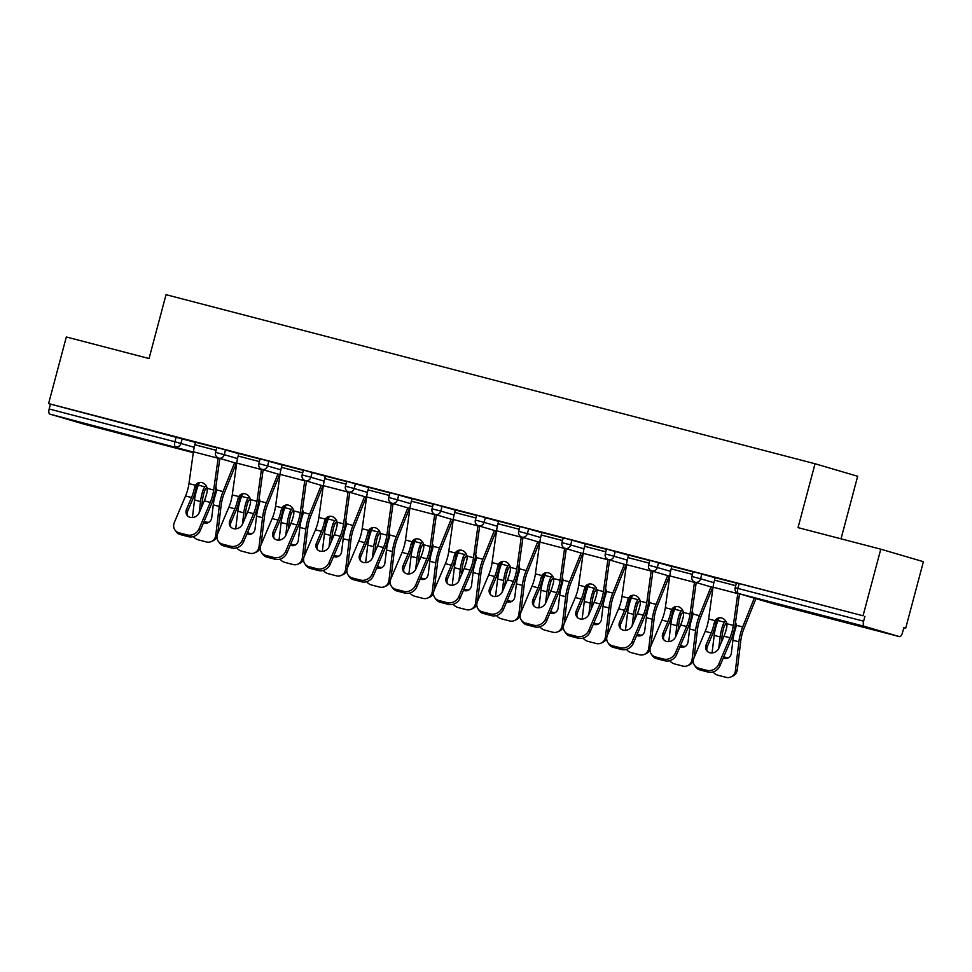 <?xml version="1.0" encoding="UTF-8"?>
<svg xmlns="http://www.w3.org/2000/svg" width="972" height="972" viewBox="0 0 972 972"><rect width="100%" height="100%" fill="white"/><g stroke="black" fill="none" stroke-linecap="round" stroke-linejoin="round"><path stroke-width="1.46" d="M120.127 433.318L86.702 424.169L120.127 433.318M848.52 623.101L815.107 613.94L848.52 623.101M841.023 538.816L857.668 476.268L815.046 463.753L166.042 294.674L149.044 358.534L66.327 336.98L48.6 403.587L863.051 615.774L880.778 549.18L923.4 561.682L905.673 628.289L903.814 627.742L902.514 632.602A4.726 1.944 104.6 0 1 899.465 636.624A4.726 1.944 104.6 0 0 899.465 636.624L773.712 603.867L899.44 636.624L864.278 626.296L738.526 593.54L773.688 603.855A4.726 1.944 104.6 0 0 773.712 603.867A4.726 1.944 104.6 0 0 773.736 603.867A4.726 4.301 106.4 0 1 773.457 603.794M903.802 627.803L905.673 628.289M739.17 583.565L737.87 588.425L735.172 587.756L736.472 582.896L863.051 615.774M735.172 587.756A4.726 4.726 0 0 0 738.404 593.503A4.726 4.301 106.4 0 0 738.526 593.54A4.726 1.944 104.6 0 1 737.87 588.425L863.622 621.193L864.922 616.321M863.622 621.193A4.726 1.944 104.6 0 0 864.278 626.296M85.038 424.436A4.726 1.944 -75.4 0 1 85.014 424.436A4.726 1.944 -75.4 0 1 84.989 424.424L49.815 414.108A4.726 1.944 -75.4 0 1 49.171 408.993L50.459 404.133L48.6 403.587M815.046 463.753L798.048 527.626L880.778 549.18M736.399 583.164L715.161 577.66M225.54 449.805L224.253 454.677L215.529 452.369L216.817 447.509L238.784 453.693M50.459 404.133L195.469 442.406M260.046 459.063L237.921 453.304L238.808 453.56L238.152 456.05L259.378 461.579M312.158 472.368L310.858 477.24L302.134 474.944L303.434 470.071L325.389 476.256M346.664 481.626L324.539 475.867L325.426 476.122L324.757 478.613L345.996 484.141M398.763 494.93L397.463 499.802L388.739 497.506L390.039 492.634L411.994 498.818M433.269 504.189L412.031 498.685M485.368 517.505L484.08 522.365L475.357 520.069L476.645 515.196L498.6 521.381M519.874 526.751L497.749 520.992L498.636 521.247L497.98 523.738L519.206 529.266M571.986 540.067L570.686 544.928L561.962 542.631L563.25 537.771L585.217 543.943M606.492 549.326L585.253 543.822M658.591 562.63L657.291 567.49L648.567 565.194L649.867 560.334L671.822 566.518M693.097 571.888L670.972 566.117L671.859 566.384L671.19 568.863L692.428 574.403M701.893 573.917L700.593 578.777L691.87 576.481L693.17 571.609L715.125 577.793M649.794 560.601L627.669 554.842L628.556 555.097L627.888 557.588L649.126 563.116M615.288 551.343L613.988 556.215L605.264 553.918L606.564 549.046L628.519 555.231M563.177 538.038L541.052 532.279L541.939 532.535L541.283 535.025L562.509 540.553M528.671 528.78L527.383 533.652L518.659 531.356L519.947 526.484L541.914 532.668M476.572 515.476L455.333 509.972M442.066 506.218L440.778 511.09L432.042 508.781L433.342 503.921L455.297 510.106M389.966 492.913L367.841 487.142L368.728 487.409L368.06 489.888L389.298 495.428M355.46 483.655L354.16 488.515L345.437 486.219L346.737 481.359L368.692 487.543M303.361 470.351L282.123 464.847M268.855 461.093L267.555 465.953L258.831 463.656L260.119 458.796L282.087 464.968M216.744 447.776L194.619 442.017L195.506 442.272L194.85 444.763L216.076 450.291M723.946 636.235L718.94 648.057A7.241 6.209 145.6 0 1 709.864 652.734A7.241 6.209 145.6 0 1 706.583 650.487A7.241 6.209 145.6 0 1 706.17 644.728L711.176 632.918A21.08 8.675 104.6 0 0 713.387 626.43A21.08 8.675 104.6 0 0 714.128 623.283L715.1 620.671A7.241 6.354 70.1 0 1 718.126 618.107A7.241 6.354 70.1 0 1 721.564 617.973A7.241 6.354 70.1 0 1 726.849 623.732L726.886 626.612A21.08 8.675 104.6 0 1 726.157 629.759A21.08 8.675 104.6 0 1 723.946 636.235L729.911 637.79A21.08 8.675 104.6 0 0 732.135 631.314A21.08 8.675 104.6 0 0 733.325 625.421L737.772 593.625A25.175 10.352 -75.4 0 1 737.821 593.285M739.498 593.831L735.172 624.753A25.175 10.352 -75.4 0 1 733.739 631.788A25.175 10.352 -75.4 0 1 731.102 639.527L719.9 665.954A9.441 8.104 145.6 0 1 708.066 672.065L706.875 670.328L698.832 668.238A9.441 8.104 -34.4 0 1 694.543 665.298A9.441 8.104 -34.4 0 1 694.008 657.789L705.21 631.363A21.08 8.675 104.6 0 0 707.422 624.875A21.08 8.675 104.6 0 0 708.624 618.982L713.071 587.185A25.175 10.352 -75.4 0 1 714.505 580.15L715.173 577.635M719.086 617.852A7.241 6.354 -109.9 0 0 716.947 620.002L715.987 622.615A25.175 10.352 -75.4 0 1 715.003 626.904A25.175 10.352 -75.4 0 1 712.367 634.643L707.361 646.465A7.241 6.209 -34.4 0 0 707.264 651.289M698.832 668.238L700.01 669.963L708.066 672.065M700.01 669.963A9.441 8.104 145.6 0 1 695.733 667.023L694.543 665.298M706.875 670.328A9.441 8.104 -34.4 0 0 718.709 664.228L729.911 637.79M713.035 671.956A9.441 8.177 -114.1 0 0 717.956 675.236L726.011 677.326A9.441 8.177 -114.1 0 0 730.944 676.962A9.441 8.177 -114.1 0 0 735.427 670.51L737.298 669.684L740.761 640.973A21.08 8.675 -75.4 0 1 742.073 634.23A21.08 8.675 -75.4 0 1 743.957 628.532L755.839 598.922A25.175 10.352 104.6 0 0 755.949 598.655M754.272 598.157L742.705 626.952A25.175 10.352 104.6 0 0 740.457 633.756A25.175 10.352 104.6 0 0 738.89 641.812L735.427 670.51M735.488 622.493A7.241 6.306 141.6 0 1 736.229 625.275L735.768 627.997A25.175 10.352 104.6 0 0 734.492 632.201A25.175 10.352 104.6 0 0 732.924 640.256L731.369 653.087A7.241 6.269 65.9 0 1 727.943 658.032A7.241 6.269 65.9 0 1 724.152 658.311A7.241 6.269 65.9 0 1 723.265 658.008M726.631 622.943A7.241 6.306 -38.4 0 0 725.732 623.793L724.262 626.26L722.998 624.668A25.175 10.352 104.6 0 0 721.722 628.872A25.175 10.352 104.6 0 0 720.155 636.927L718.758 648.446M721.236 642.65L722.026 636.101A21.08 8.675 -75.4 0 1 723.338 629.346A21.08 8.675 -75.4 0 1 724.262 626.26M719.061 617.864L718.004 620.525A25.175 10.352 104.6 0 0 715.744 627.317A25.175 10.352 104.6 0 0 714.189 635.372L712.063 652.929M722.998 624.668L724.48 622.214A7.241 6.306 141.6 0 1 725.744 621.096M723.909 656.501A7.241 6.269 -114.1 0 0 726.023 657.473A7.241 6.269 -114.1 0 0 728.842 657.522M737.298 669.684A9.441 8.177 65.9 0 1 732.815 676.135L730.944 676.962M680.643 624.96L675.637 636.769A7.241 6.209 145.6 0 1 666.561 641.447A7.241 6.209 145.6 0 1 663.281 639.199A7.241 6.209 145.6 0 1 662.868 633.44L667.873 621.63A21.08 8.675 104.6 0 0 670.085 615.142A21.08 8.675 104.6 0 0 670.814 611.995L671.798 609.383A7.241 6.354 70.1 0 1 674.823 606.832A7.241 6.354 70.1 0 1 678.262 606.686A7.241 6.354 70.1 0 1 683.547 612.445L683.583 615.325A21.08 8.675 104.6 0 1 682.854 618.471A21.08 8.675 104.6 0 1 680.643 624.96L686.609 626.515A21.08 8.675 104.6 0 0 688.82 620.027A21.08 8.675 104.6 0 0 690.023 614.134L694.47 582.337A25.175 10.352 -75.4 0 1 694.518 582.009M696.195 582.544L691.87 613.466A25.175 10.352 -75.4 0 1 690.436 620.5A25.175 10.352 -75.4 0 1 687.799 628.24L676.597 654.678A9.441 8.104 145.6 0 1 664.763 660.778L663.572 659.052L655.529 656.951A9.441 8.104 -34.4 0 1 651.24 654.01A9.441 8.104 -34.4 0 1 650.705 646.502L661.908 620.075A21.08 8.675 104.6 0 0 664.119 613.587A21.08 8.675 104.6 0 0 665.322 607.694L669.769 575.91A25.175 10.352 -75.4 0 1 671.19 568.863M683.328 611.667A7.241 6.306 -38.4 0 0 682.417 612.506L680.959 614.972L679.695 613.381L681.178 610.926L674.689 609.237L675.759 606.589A7.241 6.354 -109.9 0 0 673.645 608.715L672.685 611.327A25.175 10.352 -75.4 0 1 671.701 615.616A25.175 10.352 -75.4 0 1 669.064 623.368L664.058 635.178A7.241 6.209 -34.4 0 0 663.961 640.001M655.529 656.951L656.708 658.688L664.763 660.778M656.708 658.688A9.441 8.104 145.6 0 1 652.431 655.748L651.24 654.01M663.572 659.052A9.441 8.104 -34.4 0 0 675.406 652.941L686.609 626.515M637.34 613.672L632.335 625.494A7.241 6.209 145.6 0 1 623.259 630.172A7.241 6.209 145.6 0 1 619.978 627.912A7.241 6.209 145.6 0 1 619.565 622.165L624.571 610.343A21.08 8.675 104.6 0 0 626.782 603.867A21.08 8.675 104.6 0 0 627.511 600.72L628.495 598.108A7.241 6.354 70.1 0 1 631.521 595.544A7.241 6.354 70.1 0 1 634.959 595.411A7.241 6.354 70.1 0 1 640.244 601.17L640.281 604.049A21.08 8.675 104.6 0 1 639.552 607.196A21.08 8.675 104.6 0 1 637.34 613.672L643.306 615.227A21.08 8.675 104.6 0 0 645.517 608.751A21.08 8.675 104.6 0 0 646.72 602.847L651.167 571.062A25.175 10.352 -75.4 0 1 651.216 570.722M652.892 571.257L648.567 602.178A25.175 10.352 -75.4 0 1 647.133 609.225A25.175 10.352 -75.4 0 1 644.497 616.965L633.294 643.391A9.441 8.104 145.6 0 1 621.46 649.503L620.27 647.765L612.226 645.663A9.441 8.104 -34.4 0 1 607.937 642.735A9.441 8.104 -34.4 0 1 607.403 635.226L618.605 608.788A21.08 8.675 104.6 0 0 620.816 602.312A21.08 8.675 104.6 0 0 622.007 596.419L626.466 564.623A25.175 10.352 -75.4 0 1 627.888 557.588M640.026 600.38A7.241 6.306 -38.4 0 0 639.114 601.218L637.656 603.697L636.393 602.105L637.863 599.639L631.387 597.962L632.456 595.301A7.241 6.354 -109.9 0 0 630.342 597.44L629.37 600.04A25.175 10.352 -75.4 0 1 628.398 604.341A25.175 10.352 -75.4 0 1 625.761 612.081L620.744 623.89A7.241 6.209 -34.4 0 0 620.658 628.726M612.226 645.663L613.405 647.401L621.46 649.503M613.405 647.401A9.441 8.104 145.6 0 1 609.128 644.46L607.937 642.735M620.27 647.765A9.441 8.104 -34.4 0 0 632.104 641.666L643.306 615.227M594.038 602.397L589.032 614.207A7.241 6.209 145.6 0 1 579.956 618.885A7.241 6.209 145.6 0 1 576.675 616.637A7.241 6.209 145.6 0 1 576.262 610.878L581.268 599.068A21.08 8.675 104.6 0 0 583.479 592.58A21.08 8.675 104.6 0 0 584.208 589.433L585.18 586.821A7.241 6.354 70.1 0 1 588.218 584.269A7.241 6.354 70.1 0 1 591.656 584.123A7.241 6.354 70.1 0 1 596.942 589.883L596.978 592.762A21.08 8.675 104.6 0 1 596.249 595.909A21.08 8.675 104.6 0 1 594.038 602.397L600.003 603.952A21.08 8.675 104.6 0 0 602.215 597.464A21.08 8.675 104.6 0 0 603.418 591.571L607.865 559.775A25.175 10.352 -75.4 0 1 607.913 559.447M609.59 559.981L605.264 590.903A25.175 10.352 -75.4 0 1 603.831 597.938A25.175 10.352 -75.4 0 1 601.194 605.678L589.992 632.116A9.441 8.104 145.6 0 1 578.158 638.215L576.967 636.478L568.912 634.388A9.441 8.104 -34.4 0 1 564.635 631.448A9.441 8.104 -34.4 0 1 564.1 623.939L575.303 597.513A21.08 8.675 104.6 0 0 577.514 591.025A21.08 8.675 104.6 0 0 578.705 585.132L583.151 553.335A25.175 10.352 -75.4 0 1 584.585 546.3L585.253 543.785M589.166 584.014A7.241 6.354 -109.9 0 0 587.027 586.152L586.067 588.765A25.175 10.352 -75.4 0 1 585.095 593.054A25.175 10.352 -75.4 0 1 582.447 600.793L577.441 612.615A7.241 6.209 -34.4 0 0 577.344 617.439M568.912 634.388L570.102 636.113L578.158 638.215M570.102 636.113A9.441 8.104 145.6 0 1 565.813 633.185L564.635 631.448M576.967 636.478A9.441 8.104 -34.4 0 0 588.801 630.378L600.003 603.952M550.735 591.11L545.729 602.932A7.241 6.209 145.6 0 1 536.653 607.609A7.241 6.209 145.6 0 1 533.361 605.349A7.241 6.209 145.6 0 1 532.96 599.603L537.966 587.781A21.08 8.675 104.6 0 0 540.177 581.305A21.08 8.675 104.6 0 0 540.906 578.158L541.878 575.533A7.241 6.354 70.1 0 1 544.915 572.982A7.241 6.354 70.1 0 1 548.354 572.848A7.241 6.354 70.1 0 1 553.627 578.595L553.676 581.487A21.08 8.675 104.6 0 1 552.947 584.622A21.08 8.675 104.6 0 1 550.735 591.11L556.701 592.665A21.08 8.675 104.6 0 0 558.912 586.177A21.08 8.675 104.6 0 0 560.115 580.284L564.562 548.5A25.175 10.352 -75.4 0 1 564.611 548.159M566.287 548.694L561.962 579.616A25.175 10.352 -75.4 0 1 560.528 586.651A25.175 10.352 -75.4 0 1 557.892 594.402L546.677 620.829A9.441 8.104 145.6 0 1 534.843 626.928L533.664 625.203L525.609 623.101A9.441 8.104 -34.4 0 1 521.332 620.16A9.441 8.104 -34.4 0 1 520.785 612.664L531.988 586.225A21.08 8.675 104.6 0 0 534.211 579.749A21.08 8.675 104.6 0 0 535.402 573.857L539.849 542.06A25.175 10.352 -75.4 0 1 541.283 535.025M553.408 577.818A7.241 6.306 -38.4 0 0 552.509 578.656L551.039 581.135L549.788 579.543L551.258 577.076L544.782 575.388L545.851 572.739A7.241 6.354 -109.9 0 0 543.725 574.865L542.765 577.477A25.175 10.352 -75.4 0 1 541.793 581.778A25.175 10.352 -75.4 0 1 539.144 589.518L534.138 601.328A7.241 6.209 -34.4 0 0 534.041 606.163M525.609 623.101L526.8 624.838L534.843 626.928M526.8 624.838A9.441 8.104 145.6 0 1 522.511 621.898L521.332 620.16M533.664 625.203A9.441 8.104 -34.4 0 0 545.499 619.103L556.701 592.665M507.433 579.834L502.415 591.644A7.241 6.209 145.6 0 1 493.351 596.322A7.241 6.209 145.6 0 1 490.058 594.074A7.241 6.209 145.6 0 1 489.645 588.315L494.663 576.505A21.08 8.675 104.6 0 0 496.874 570.017A21.08 8.675 104.6 0 0 497.603 566.87L498.575 564.258A7.241 6.354 70.1 0 1 501.601 561.695A7.241 6.354 70.1 0 1 505.039 561.561A7.241 6.354 70.1 0 1 510.324 567.32L510.373 570.2A21.08 8.675 104.6 0 1 509.644 573.346A21.08 8.675 104.6 0 1 507.433 579.834L513.398 581.39A21.08 8.675 104.6 0 0 515.61 574.902A21.08 8.675 104.6 0 0 516.8 569.009L521.259 537.212A25.175 10.352 -75.4 0 1 521.296 536.884M522.985 537.419L518.647 568.341A25.175 10.352 -75.4 0 1 517.226 575.375A25.175 10.352 -75.4 0 1 514.577 583.115L503.375 609.553A9.441 8.104 145.6 0 1 491.54 615.653L490.362 613.915L482.306 611.825A9.441 8.104 -34.4 0 1 478.03 608.885A9.441 8.104 -34.4 0 1 477.483 601.376L488.685 574.95A21.08 8.675 104.6 0 0 490.896 568.462A21.08 8.675 104.6 0 0 492.099 562.569L496.546 530.773A25.175 10.352 -75.4 0 1 497.98 523.738M502.56 561.452A7.241 6.354 -109.9 0 0 500.422 563.59L499.462 566.202A25.175 10.352 -75.4 0 1 498.49 570.491A25.175 10.352 -75.4 0 1 495.842 578.231L490.836 590.053A7.241 6.209 -34.4 0 0 490.738 594.876M482.306 611.825L483.497 613.551L491.54 615.653M483.497 613.551A9.441 8.104 145.6 0 1 479.208 610.61L478.03 608.885M490.362 613.915A9.441 8.104 -34.4 0 0 502.196 607.816L513.398 581.39M694.081 657.607L697.459 629.698A21.08 8.675 -75.4 0 1 698.771 622.943A21.08 8.675 -75.4 0 1 700.654 617.256L712.537 587.647A25.175 10.352 104.6 0 0 712.646 587.367M710.969 586.881L699.403 615.677A25.175 10.352 104.6 0 0 697.155 622.469A25.175 10.352 104.6 0 0 695.588 630.536L692.125 659.235L693.741 658.506M692.186 611.206A7.241 6.306 141.6 0 1 692.927 613.988L692.465 616.71A25.175 10.352 104.6 0 0 691.177 620.914A25.175 10.352 104.6 0 0 689.622 628.981L688.067 641.812A7.241 6.269 65.9 0 1 684.64 646.757A7.241 6.269 65.9 0 1 680.85 647.036A7.241 6.269 65.9 0 1 679.963 646.732M677.921 631.363L678.723 624.814A21.08 8.675 -75.4 0 1 680.023 618.058A21.08 8.675 -75.4 0 1 680.959 614.972M679.695 613.381A25.175 10.352 104.6 0 0 678.407 617.585A25.175 10.352 104.6 0 0 676.852 625.652L675.455 637.158M674.689 609.237A25.175 10.352 104.6 0 0 672.442 616.029A25.175 10.352 104.6 0 0 670.887 624.097L668.76 641.654M681.178 610.926A7.241 6.306 141.6 0 1 682.429 609.808M669.72 660.668A9.441 8.177 -114.1 0 0 674.653 663.949L682.709 666.051A9.441 8.177 -114.1 0 0 687.641 665.686A9.441 8.177 -114.1 0 0 692.125 659.235M680.607 645.226A7.241 6.269 -114.1 0 0 682.721 646.198A7.241 6.269 -114.1 0 0 685.527 646.246M693.303 660.936A9.441 8.177 65.9 0 1 689.513 664.848L687.641 665.686M650.778 646.331L654.156 618.411A21.08 8.675 -75.4 0 1 655.456 611.667A21.08 8.675 -75.4 0 1 657.351 605.969L669.234 576.36A25.175 10.352 104.6 0 0 669.344 576.092M667.655 575.594L656.1 604.39A25.175 10.352 104.6 0 0 653.84 611.194A25.175 10.352 104.6 0 0 652.285 619.249L648.81 647.947L650.438 647.231M648.883 599.931A7.241 6.306 141.6 0 1 649.624 602.701L649.162 605.435A25.175 10.352 104.6 0 0 647.874 609.638A25.175 10.352 104.6 0 0 646.319 617.694L644.764 630.524A7.241 6.269 65.9 0 1 641.338 635.469A7.241 6.269 65.9 0 1 637.547 635.749A7.241 6.269 65.9 0 1 636.66 635.445M634.619 620.087L635.409 613.526A21.08 8.675 -75.4 0 1 636.721 606.783A21.08 8.675 -75.4 0 1 637.656 603.697M636.393 602.105A25.175 10.352 104.6 0 0 635.105 606.309A25.175 10.352 104.6 0 0 633.55 614.365L632.152 625.883M631.387 597.962A25.175 10.352 104.6 0 0 629.139 604.754A25.175 10.352 104.6 0 0 627.572 612.81L625.458 630.366M637.863 599.639A7.241 6.306 141.6 0 1 639.126 598.533M626.418 649.381A9.441 8.177 -114.1 0 0 631.35 652.674L639.406 654.764A9.441 8.177 -114.1 0 0 644.339 654.399A9.441 8.177 -114.1 0 0 648.81 647.947M637.304 633.938A7.241 6.269 -114.1 0 0 639.418 634.91A7.241 6.269 -114.1 0 0 642.225 634.959M650.001 649.661A9.441 8.177 65.9 0 1 646.21 653.561L644.339 654.399M607.476 635.044L610.853 607.135A21.08 8.675 -75.4 0 1 612.153 600.38A21.08 8.675 -75.4 0 1 614.037 594.694L625.932 565.084A25.175 10.352 104.6 0 0 626.041 564.805M624.352 564.319L612.797 593.114A25.175 10.352 104.6 0 0 610.538 599.906A25.175 10.352 104.6 0 0 608.982 607.962L605.507 636.672L607.123 635.943M605.58 588.643A7.241 6.306 141.6 0 1 606.309 591.426L605.86 594.147A25.175 10.352 104.6 0 0 604.572 598.351A25.175 10.352 104.6 0 0 603.005 606.407L601.461 619.237A7.241 6.269 65.9 0 1 598.023 624.182A7.241 6.269 65.9 0 1 594.244 624.461A7.241 6.269 65.9 0 1 593.357 624.17M596.711 589.093A7.241 6.306 -38.4 0 0 595.812 589.943L594.342 592.41L593.09 590.818A25.175 10.352 104.6 0 0 591.802 595.022A25.175 10.352 104.6 0 0 590.235 603.09L588.85 614.596M591.316 608.8L592.106 602.251A21.08 8.675 -75.4 0 1 593.418 595.496A21.08 8.675 -75.4 0 1 594.342 592.41M589.154 584.026L588.084 586.675A25.175 10.352 104.6 0 0 585.837 593.467A25.175 10.352 104.6 0 0 584.269 601.534L582.155 619.091M593.09 590.818L594.56 588.364A7.241 6.306 141.6 0 1 595.824 587.246M583.115 638.106A9.441 8.177 -114.1 0 0 588.048 641.386L596.103 643.488A9.441 8.177 -114.1 0 0 601.036 643.124A9.441 8.177 -114.1 0 0 605.507 636.672M593.989 622.651A7.241 6.269 -114.1 0 0 596.115 623.635A7.241 6.269 -114.1 0 0 598.922 623.684M606.698 638.373A9.441 8.177 65.9 0 1 602.907 642.285L601.036 643.124M564.173 623.757L567.539 595.848A21.08 8.675 -75.4 0 1 568.851 589.105A21.08 8.675 -75.4 0 1 570.734 583.407L582.629 553.797A25.175 10.352 104.6 0 0 582.738 553.53M581.049 553.032L569.483 581.827A25.175 10.352 104.6 0 0 567.235 588.631A25.175 10.352 104.6 0 0 565.68 596.687L562.205 625.385L563.821 624.668M562.278 577.356A7.241 6.306 141.6 0 1 563.007 580.138L562.557 582.872A25.175 10.352 104.6 0 0 561.269 587.076A25.175 10.352 104.6 0 0 559.702 595.131L558.159 607.962A7.241 6.269 65.9 0 1 554.72 612.907A7.241 6.269 65.9 0 1 550.942 613.186A7.241 6.269 65.9 0 1 550.055 612.882M548.014 597.525L548.803 590.964A21.08 8.675 -75.4 0 1 550.116 584.221A21.08 8.675 -75.4 0 1 551.039 581.135M549.788 579.543A25.175 10.352 104.6 0 0 548.5 583.747A25.175 10.352 104.6 0 0 546.932 591.802L545.547 603.308M544.782 575.388A25.175 10.352 104.6 0 0 542.534 582.192A25.175 10.352 104.6 0 0 540.967 590.247L538.853 607.804M551.258 577.076A7.241 6.306 141.6 0 1 552.521 575.959M539.812 626.818A9.441 8.177 -114.1 0 0 544.745 630.099L552.789 632.201A9.441 8.177 -114.1 0 0 557.734 631.836A9.441 8.177 -114.1 0 0 562.205 625.385M550.687 611.376A7.241 6.269 -114.1 0 0 552.813 612.348A7.241 6.269 -114.1 0 0 555.62 612.396M563.395 627.098A9.441 8.177 65.9 0 1 559.605 630.998L557.734 631.836M520.87 612.482L524.236 584.573A21.08 8.675 -75.4 0 1 525.548 577.818A21.08 8.675 -75.4 0 1 527.432 572.131L539.326 542.522A25.175 10.352 104.6 0 0 539.436 542.242M537.747 541.744L526.18 570.552A25.175 10.352 104.6 0 0 523.932 577.344A25.175 10.352 104.6 0 0 522.365 585.399L518.902 614.11L520.518 613.381M518.963 566.081A7.241 6.306 141.6 0 1 519.704 568.863L519.242 571.585A25.175 10.352 104.6 0 0 517.967 575.788A25.175 10.352 104.6 0 0 516.399 583.844L514.856 596.674A7.241 6.269 65.9 0 1 511.418 601.619A7.241 6.269 65.9 0 1 507.639 601.899A7.241 6.269 65.9 0 1 506.752 601.595M510.106 566.53A7.241 6.306 -38.4 0 0 509.207 567.381L507.736 569.847L506.473 568.255A25.175 10.352 104.6 0 0 505.197 572.459A25.175 10.352 104.6 0 0 503.63 580.515L502.245 592.033M504.711 586.238L505.501 579.689A21.08 8.675 -75.4 0 1 506.813 572.933A21.08 8.675 -75.4 0 1 507.736 569.847M502.548 561.452L501.479 564.112A25.175 10.352 104.6 0 0 499.231 570.904A25.175 10.352 104.6 0 0 497.664 578.96L495.538 596.516M506.473 568.255L507.955 565.801A7.241 6.306 141.6 0 1 509.219 564.683M496.51 615.543A9.441 8.177 -114.1 0 0 501.443 618.824L509.486 620.914A9.441 8.177 -114.1 0 0 514.431 620.549A9.441 8.177 -114.1 0 0 518.902 614.11M507.384 600.089A7.241 6.269 -114.1 0 0 509.51 601.061A7.241 6.269 -114.1 0 0 512.317 601.121M520.081 615.811A9.441 8.177 65.9 0 1 516.302 619.723L514.431 620.549M464.118 568.547L459.112 580.357A7.241 6.209 145.6 0 1 450.036 585.047A7.241 6.209 145.6 0 1 446.756 582.787A7.241 6.209 145.6 0 1 446.342 577.04L451.348 565.218A21.08 8.675 104.6 0 0 453.56 558.73A21.08 8.675 104.6 0 0 454.301 555.595L455.273 552.971A7.241 6.354 70.1 0 1 458.298 550.419A7.241 6.354 70.1 0 1 461.736 550.274A7.241 6.354 70.1 0 1 467.022 556.033L467.07 558.912A21.08 8.675 104.6 0 1 466.329 562.059A21.08 8.675 104.6 0 1 464.118 568.547L470.096 570.102A21.08 8.675 104.6 0 0 472.307 563.614A21.08 8.675 104.6 0 0 473.498 557.721L477.945 525.925A25.175 10.352 -75.4 0 1 477.993 525.597M479.67 526.131L475.344 557.053A25.175 10.352 -75.4 0 1 473.923 564.088A25.175 10.352 -75.4 0 1 471.274 571.84L460.072 598.266A9.441 8.104 145.6 0 1 448.238 604.365L447.059 602.64L439.004 600.538A9.441 8.104 -34.4 0 1 434.715 597.598A9.441 8.104 -34.4 0 1 434.18 590.101L445.383 563.663A21.08 8.675 104.6 0 0 447.594 557.175A21.08 8.675 104.6 0 0 448.797 551.282L453.244 519.498A25.175 10.352 -75.4 0 1 454.677 512.451L455.346 509.948M459.258 550.164A7.241 6.354 -109.9 0 0 457.119 552.303L456.16 554.915A25.175 10.352 -75.4 0 1 455.175 559.204A25.175 10.352 -75.4 0 1 452.539 566.955L447.533 578.765A7.241 6.209 -34.4 0 0 447.436 583.601M439.004 600.538L440.195 602.276L448.238 604.365M440.195 602.276A9.441 8.104 145.6 0 1 435.906 599.335L434.715 597.598M447.059 602.64A9.441 8.104 -34.4 0 0 458.893 596.529L470.096 570.102M477.568 601.194L480.933 573.286A21.08 8.675 -75.4 0 1 482.246 566.53A21.08 8.675 -75.4 0 1 484.129 560.844L496.024 531.234A25.175 10.352 104.6 0 0 496.121 530.955M494.444 530.469L482.877 559.264A25.175 10.352 104.6 0 0 480.63 566.056A25.175 10.352 104.6 0 0 479.062 574.124L475.6 602.822L477.216 602.105M475.66 554.793A7.241 6.306 141.6 0 1 476.402 557.576L475.94 560.297A25.175 10.352 104.6 0 0 474.664 564.501A25.175 10.352 104.6 0 0 473.097 572.569L471.542 585.399A7.241 6.269 65.9 0 1 468.115 590.344A7.241 6.269 65.9 0 1 464.337 590.624A7.241 6.269 65.9 0 1 463.437 590.32M466.803 555.255A7.241 6.306 -38.4 0 0 465.904 556.093L464.434 558.572L463.17 556.98A25.175 10.352 104.6 0 0 461.894 561.184A25.175 10.352 104.6 0 0 460.327 569.24L458.942 580.746M461.408 574.962L462.198 568.401A21.08 8.675 -75.4 0 1 463.51 561.658A21.08 8.675 -75.4 0 1 464.434 558.572M459.234 550.176L458.177 552.825A25.175 10.352 104.6 0 0 455.929 559.629A25.175 10.352 104.6 0 0 454.361 567.684L452.235 585.241M463.17 556.98L464.652 554.514A7.241 6.306 141.6 0 1 465.916 553.396M453.207 604.256A9.441 8.177 -114.1 0 0 458.14 607.536L466.183 609.638A9.441 8.177 -114.1 0 0 471.128 609.274A9.441 8.177 -114.1 0 0 475.6 602.822M464.081 588.813A7.241 6.269 -114.1 0 0 466.196 589.785A7.241 6.269 -114.1 0 0 469.014 589.834M476.778 604.535A9.441 8.177 65.9 0 1 472.987 608.436L471.128 609.274M420.815 557.26L415.809 569.082A7.241 6.209 145.6 0 1 406.733 573.759A7.241 6.209 145.6 0 1 403.453 571.5A7.241 6.209 145.6 0 1 403.04 565.753L408.046 553.943A21.08 8.675 104.6 0 0 410.257 547.455A21.08 8.675 104.6 0 0 410.998 544.308L411.97 541.696A7.241 6.354 70.1 0 1 414.995 539.132A7.241 6.354 70.1 0 1 418.434 538.998A7.241 6.354 70.1 0 1 423.719 544.757L423.756 547.637A21.08 8.675 104.6 0 1 423.027 550.784A21.08 8.675 104.6 0 1 420.815 557.26L426.781 558.815A21.08 8.675 104.6 0 0 429.004 552.339A21.08 8.675 104.6 0 0 430.195 546.446L434.642 514.65A25.175 10.352 -75.4 0 1 434.691 514.31M436.367 514.844L432.042 545.766A25.175 10.352 -75.4 0 1 430.608 552.813A25.175 10.352 -75.4 0 1 427.972 560.552L416.769 586.979A9.441 8.104 145.6 0 1 404.935 593.09L403.745 591.353L395.701 589.263A9.441 8.104 -34.4 0 1 391.412 586.323A9.441 8.104 -34.4 0 1 390.878 578.814L402.08 552.388A21.08 8.675 104.6 0 0 404.291 545.9A21.08 8.675 104.6 0 0 405.494 540.007L409.941 508.21A25.175 10.352 -75.4 0 1 411.375 501.175L412.043 498.66M415.955 538.877A7.241 6.354 -109.9 0 0 413.817 541.027L412.857 543.64A25.175 10.352 -75.4 0 1 411.873 547.929A25.175 10.352 -75.4 0 1 409.236 555.668L404.231 567.49A7.241 6.209 -34.4 0 0 404.133 572.314M395.701 589.263L396.88 590.988L404.935 593.09M396.88 590.988A9.441 8.104 145.6 0 1 392.603 588.048L391.412 586.323M403.745 591.353A9.441 8.104 -34.4 0 0 415.579 585.253L426.781 558.815M434.253 589.919L437.631 561.998A21.08 8.675 -75.4 0 1 438.943 555.255A21.08 8.675 -75.4 0 1 440.826 549.557L452.709 519.947A25.175 10.352 104.6 0 0 452.818 519.68M451.142 519.182L439.575 547.977A25.175 10.352 104.6 0 0 437.327 554.781A25.175 10.352 104.6 0 0 435.76 562.837L432.297 591.535L433.913 590.818M432.358 543.518A7.241 6.306 141.6 0 1 433.099 546.3L432.637 549.022A25.175 10.352 104.6 0 0 431.361 553.226A25.175 10.352 104.6 0 0 429.794 561.281L428.239 574.112A7.241 6.269 65.9 0 1 424.813 579.057A7.241 6.269 65.9 0 1 421.022 579.336A7.241 6.269 65.9 0 1 420.135 579.033M423.5 543.968A7.241 6.306 -38.4 0 0 422.601 544.806L421.131 547.285L419.868 545.693A25.175 10.352 104.6 0 0 418.592 549.897A25.175 10.352 104.6 0 0 417.024 557.952L415.627 569.471M418.106 563.675L418.896 557.126A21.08 8.675 -75.4 0 1 420.208 550.371A21.08 8.675 -75.4 0 1 421.131 547.285M415.931 538.889L414.874 541.55A25.175 10.352 104.6 0 0 412.614 548.342A25.175 10.352 104.6 0 0 411.059 556.397L408.933 573.954M419.868 545.693L421.35 543.239A7.241 6.306 141.6 0 1 422.613 542.121M409.905 592.969A9.441 8.177 -114.1 0 0 414.825 596.261L422.881 598.351A9.441 8.177 -114.1 0 0 427.814 597.987A9.441 8.177 -114.1 0 0 432.297 591.535M420.779 577.526A7.241 6.269 -114.1 0 0 422.893 578.498A7.241 6.269 -114.1 0 0 425.712 578.547M433.476 593.248A9.441 8.177 65.9 0 1 429.685 597.16L427.814 597.987M377.513 545.985L372.507 557.794A7.241 6.209 145.6 0 1 363.431 562.472A7.241 6.209 145.6 0 1 360.15 560.224A7.241 6.209 145.6 0 1 359.737 554.465L364.743 542.655A21.08 8.675 104.6 0 0 366.954 536.167A21.08 8.675 104.6 0 0 367.683 533.02L368.667 530.408A7.241 6.354 70.1 0 1 371.693 527.857A7.241 6.354 70.1 0 1 375.131 527.711A7.241 6.354 70.1 0 1 380.417 533.47L380.453 536.35A21.08 8.675 104.6 0 1 379.724 539.496A21.08 8.675 104.6 0 1 377.513 545.985L383.478 547.54A21.08 8.675 104.6 0 0 385.69 541.052A21.08 8.675 104.6 0 0 386.892 535.159L391.339 503.362A25.175 10.352 -75.4 0 1 391.388 503.034M393.065 503.569L388.739 534.491A25.175 10.352 -75.4 0 1 387.306 541.525A25.175 10.352 -75.4 0 1 384.669 549.265L373.467 575.703A9.441 8.104 145.6 0 1 361.633 581.803L360.442 580.077L352.399 577.976A9.441 8.104 -34.4 0 1 348.11 575.035A9.441 8.104 -34.4 0 1 347.575 567.527L358.777 541.1A21.08 8.675 104.6 0 0 360.989 534.612A21.08 8.675 104.6 0 0 362.192 528.719L366.638 496.923A25.175 10.352 -75.4 0 1 368.06 489.888M380.198 532.692A7.241 6.306 -38.4 0 0 379.287 533.531L377.829 535.997L376.565 534.406L378.047 531.951L371.559 530.262L372.628 527.614A7.241 6.354 -109.9 0 0 370.514 529.74L369.554 532.352A25.175 10.352 -75.4 0 1 368.57 536.641A25.175 10.352 -75.4 0 1 365.934 544.393L360.928 556.203A7.241 6.209 -34.4 0 0 360.831 561.026M352.399 577.976L353.577 579.713L361.633 581.803M353.577 579.713A9.441 8.104 145.6 0 1 349.3 576.773L348.11 575.035M360.442 580.077A9.441 8.104 -34.4 0 0 372.276 573.966L383.478 547.54M390.951 578.632L394.328 550.723A21.08 8.675 -75.4 0 1 395.64 543.968A21.08 8.675 -75.4 0 1 397.524 538.281L409.406 508.672A25.175 10.352 104.6 0 0 409.516 508.392M407.839 507.906L396.272 536.702A25.175 10.352 104.6 0 0 394.025 543.494A25.175 10.352 104.6 0 0 392.457 551.561L388.994 580.26L390.61 579.531M389.055 532.231A7.241 6.306 141.6 0 1 389.796 535.013L389.335 537.735A25.175 10.352 104.6 0 0 388.047 541.939A25.175 10.352 104.6 0 0 386.492 550.006L384.936 562.824A7.241 6.269 65.9 0 1 381.51 567.782A7.241 6.269 65.9 0 1 377.719 568.049A7.241 6.269 65.9 0 1 376.832 567.757M374.791 552.388L375.593 545.839A21.08 8.675 -75.4 0 1 376.893 539.083A21.08 8.675 -75.4 0 1 377.829 535.997M376.565 534.406A25.175 10.352 104.6 0 0 375.277 538.61A25.175 10.352 104.6 0 0 373.722 546.677L372.325 558.183M371.559 530.262A25.175 10.352 104.6 0 0 369.311 537.054A25.175 10.352 104.6 0 0 367.756 545.122L365.63 562.679M378.047 531.951A7.241 6.306 141.6 0 1 379.299 530.833M366.59 581.693A9.441 8.177 -114.1 0 0 371.523 584.974L379.578 587.076A9.441 8.177 -114.1 0 0 384.511 586.711A9.441 8.177 -114.1 0 0 388.994 580.26M377.476 566.251A7.241 6.269 -114.1 0 0 379.59 567.223A7.241 6.269 -114.1 0 0 382.397 567.271M390.173 581.961A9.441 8.177 65.9 0 1 386.382 585.873L384.511 586.711M334.21 534.697L329.204 546.519A7.241 6.209 145.6 0 1 320.128 551.197A7.241 6.209 145.6 0 1 316.848 548.937A7.241 6.209 145.6 0 1 316.435 543.19L321.44 531.368A21.08 8.675 104.6 0 0 323.652 524.892A21.08 8.675 104.6 0 0 324.381 521.745L325.365 519.133A7.241 6.354 70.1 0 1 328.39 516.569A7.241 6.354 70.1 0 1 331.829 516.436A7.241 6.354 70.1 0 1 337.114 522.195L337.15 525.074A21.08 8.675 104.6 0 1 336.421 528.209A21.08 8.675 104.6 0 1 334.21 534.697L340.176 536.252A21.08 8.675 104.6 0 0 342.387 529.764A21.08 8.675 104.6 0 0 343.59 523.872L348.037 492.087A25.175 10.352 -75.4 0 1 348.085 491.747M349.762 492.282L345.437 523.203A25.175 10.352 -75.4 0 1 344.003 530.238A25.175 10.352 -75.4 0 1 341.366 537.99L330.164 564.416A9.441 8.104 145.6 0 1 318.33 570.528L317.139 568.79L309.096 566.688A9.441 8.104 -34.4 0 1 304.807 563.748A9.441 8.104 -34.4 0 1 304.272 556.251L315.475 529.813A21.08 8.675 104.6 0 0 317.686 523.337A21.08 8.675 104.6 0 0 318.877 517.444L323.336 485.648A25.175 10.352 -75.4 0 1 324.757 478.613M336.895 521.405A7.241 6.306 -38.4 0 0 335.984 522.243L334.526 524.722L333.262 523.13L334.733 520.664L328.257 518.975L329.326 516.326A7.241 6.354 -109.9 0 0 327.212 518.453L326.24 521.065A25.175 10.352 -75.4 0 1 325.268 525.366A25.175 10.352 -75.4 0 1 322.631 533.106L317.613 544.915A7.241 6.209 -34.4 0 0 317.528 549.751M309.096 566.688L310.275 568.426L318.33 570.528M310.275 568.426A9.441 8.104 145.6 0 1 305.998 565.485L304.807 563.748M317.139 568.79A9.441 8.104 -34.4 0 0 328.973 562.691L340.176 536.252M347.648 567.356L351.026 539.436A21.08 8.675 -75.4 0 1 352.326 532.692A21.08 8.675 -75.4 0 1 354.221 526.994L366.104 497.385A25.175 10.352 104.6 0 0 366.213 497.117M364.524 496.619L352.97 525.415A25.175 10.352 104.6 0 0 350.71 532.219A25.175 10.352 104.6 0 0 349.155 540.274L345.68 568.972L347.308 568.255M345.753 520.956A7.241 6.306 141.6 0 1 346.494 523.726L346.032 526.46A25.175 10.352 104.6 0 0 344.744 530.663A25.175 10.352 104.6 0 0 343.189 538.719L341.634 551.549A7.241 6.269 65.9 0 1 338.207 556.494A7.241 6.269 65.9 0 1 334.417 556.774A7.241 6.269 65.9 0 1 333.53 556.47M331.488 541.112L332.278 534.551A21.08 8.675 -75.4 0 1 333.59 527.808A21.08 8.675 -75.4 0 1 334.526 524.722M333.262 523.13A25.175 10.352 104.6 0 0 331.974 527.334A25.175 10.352 104.6 0 0 330.419 535.39L329.022 546.896M328.257 518.975A25.175 10.352 104.6 0 0 326.009 525.779A25.175 10.352 104.6 0 0 324.441 533.835L322.327 551.391M334.733 520.664A7.241 6.306 141.6 0 1 335.996 519.558M323.287 570.406A9.441 8.177 -114.1 0 0 328.22 573.699L336.276 575.788A9.441 8.177 -114.1 0 0 341.208 575.424A9.441 8.177 -114.1 0 0 345.68 568.972M334.174 554.963A7.241 6.269 -114.1 0 0 336.288 555.935A7.241 6.269 -114.1 0 0 339.094 555.984M346.87 570.686A9.441 8.177 65.9 0 1 343.08 574.586L341.208 575.424M290.907 523.422L285.902 535.232A7.241 6.209 145.6 0 1 276.826 539.91A7.241 6.209 145.6 0 1 273.545 537.662A7.241 6.209 145.6 0 1 273.132 531.903L278.138 520.093A21.08 8.675 104.6 0 0 280.349 513.605A21.08 8.675 104.6 0 0 281.078 510.458L282.05 507.846A7.241 6.354 70.1 0 1 285.088 505.282A7.241 6.354 70.1 0 1 288.526 505.148A7.241 6.354 70.1 0 1 293.811 510.908L293.848 513.787A21.08 8.675 104.6 0 1 293.119 516.934A21.08 8.675 104.6 0 1 290.907 523.422L296.873 524.977A21.08 8.675 104.6 0 0 299.084 518.489A21.08 8.675 104.6 0 0 300.287 512.596L304.734 480.8A25.175 10.352 -75.4 0 1 304.783 480.472M306.459 481.006L302.134 511.928A25.175 10.352 -75.4 0 1 300.7 518.963A25.175 10.352 -75.4 0 1 298.064 526.702L286.862 553.141A9.441 8.104 145.6 0 1 275.027 559.24L273.837 557.503L265.781 555.413A9.441 8.104 -34.4 0 1 261.504 552.473A9.441 8.104 -34.4 0 1 260.97 544.964L272.172 518.538A21.08 8.675 104.6 0 0 274.383 512.05A21.08 8.675 104.6 0 0 275.574 506.157L280.021 474.36A25.175 10.352 -75.4 0 1 281.455 467.325L282.123 464.81M293.58 510.118A7.241 6.306 -38.4 0 0 292.681 510.968L291.211 513.435L289.96 511.843L291.43 509.389L284.954 507.7L286.023 505.039A7.241 6.354 -109.9 0 0 283.897 507.177L282.937 509.79A25.175 10.352 -75.4 0 1 281.965 514.079A25.175 10.352 -75.4 0 1 279.316 521.818L274.311 533.64A7.241 6.209 -34.4 0 0 274.213 538.464M265.781 555.413L266.972 557.138L275.027 559.24M266.972 557.138A9.441 8.104 145.6 0 1 262.683 554.198L261.504 552.473M273.837 557.503A9.441 8.104 -34.4 0 0 285.671 551.403L296.873 524.977M304.345 556.069L307.723 528.161A21.08 8.675 -75.4 0 1 309.023 521.405A21.08 8.675 -75.4 0 1 310.906 515.719L322.801 486.109A25.175 10.352 104.6 0 0 322.911 485.83M321.222 485.332L309.667 514.139A25.175 10.352 104.6 0 0 307.407 520.931A25.175 10.352 104.6 0 0 305.852 528.987L302.377 557.697L303.993 556.968M302.45 509.668A7.241 6.306 141.6 0 1 303.179 512.451L302.729 515.172A25.175 10.352 104.6 0 0 301.442 519.376A25.175 10.352 104.6 0 0 299.874 527.432L298.331 540.262A7.241 6.269 65.9 0 1 294.893 545.207A7.241 6.269 65.9 0 1 291.114 545.486A7.241 6.269 65.9 0 1 290.227 545.195M288.186 529.825L288.976 523.276A21.08 8.675 -75.4 0 1 290.288 516.521A21.08 8.675 -75.4 0 1 291.211 513.435M289.96 511.843A25.175 10.352 104.6 0 0 288.672 516.047A25.175 10.352 104.6 0 0 287.105 524.115L285.719 535.621M284.954 507.7A25.175 10.352 104.6 0 0 282.706 514.492A25.175 10.352 104.6 0 0 281.139 522.559L279.025 540.104M291.43 509.389A7.241 6.306 141.6 0 1 292.694 508.271M279.985 559.131A9.441 8.177 -114.1 0 0 284.918 562.411L292.973 564.513A9.441 8.177 -114.1 0 0 297.906 564.149A9.441 8.177 -114.1 0 0 302.377 557.697M290.859 543.676A7.241 6.269 -114.1 0 0 292.985 544.66A7.241 6.269 -114.1 0 0 295.792 544.709M303.568 559.398A9.441 8.177 65.9 0 1 299.777 563.31L297.906 564.149M247.605 512.135L242.599 523.944A7.241 6.209 145.6 0 1 233.523 528.634A7.241 6.209 145.6 0 1 230.23 526.374A7.241 6.209 145.6 0 1 229.829 520.628L234.835 508.806A21.08 8.675 104.6 0 0 237.047 502.33A21.08 8.675 104.6 0 0 237.775 499.183L238.748 496.558A7.241 6.354 70.1 0 1 241.785 494.007A7.241 6.354 70.1 0 1 245.223 493.861A7.241 6.354 70.1 0 1 250.497 499.62L250.545 502.512A21.08 8.675 104.6 0 1 249.816 505.647A21.08 8.675 104.6 0 1 247.605 512.135L253.571 513.69A21.08 8.675 104.6 0 0 255.782 507.202A21.08 8.675 104.6 0 0 256.985 501.309L261.432 469.525A25.175 10.352 -75.4 0 1 261.48 469.184M263.157 469.719L258.831 500.641A25.175 10.352 -75.4 0 1 257.398 507.676A25.175 10.352 -75.4 0 1 254.761 515.427L243.547 541.854A9.441 8.104 145.6 0 1 231.713 547.953L230.534 546.228L222.479 544.126A9.441 8.104 -34.4 0 1 218.202 541.185A9.441 8.104 -34.4 0 1 217.655 533.689L228.857 507.25A21.08 8.675 104.6 0 0 231.081 500.774A21.08 8.675 104.6 0 0 232.272 494.87L236.718 463.085A25.175 10.352 -75.4 0 1 238.152 456.05M242.733 493.752A7.241 6.354 -109.9 0 0 240.594 495.89L239.634 498.502A25.175 10.352 -75.4 0 1 238.662 502.803A25.175 10.352 -75.4 0 1 236.014 510.543L231.008 522.353A7.241 6.209 -34.4 0 0 230.911 527.188M222.479 544.126L223.669 545.863L231.713 547.953M223.669 545.863A9.441 8.104 145.6 0 1 219.38 542.923L218.202 541.185M230.534 546.228A9.441 8.104 -34.4 0 0 242.368 540.116L253.571 513.69M261.043 544.782L264.408 516.873A21.08 8.675 -75.4 0 1 265.721 510.118A21.08 8.675 -75.4 0 1 267.604 504.432L279.499 474.822A25.175 10.352 104.6 0 0 279.608 474.555M277.919 474.057L266.352 502.852A25.175 10.352 104.6 0 0 264.105 509.644A25.175 10.352 104.6 0 0 262.549 517.712L259.074 546.41L260.69 545.693M259.147 498.381A7.241 6.306 141.6 0 1 259.876 501.163L259.427 503.885A25.175 10.352 104.6 0 0 258.139 508.089A25.175 10.352 104.6 0 0 256.572 516.156L255.029 528.987A7.241 6.269 65.9 0 1 251.59 533.932A7.241 6.269 65.9 0 1 247.811 534.211A7.241 6.269 65.9 0 1 246.924 533.907M250.278 498.843A7.241 6.306 -38.4 0 0 249.379 499.681L247.909 502.16L246.657 500.568A25.175 10.352 104.6 0 0 245.369 504.772A25.175 10.352 104.6 0 0 243.802 512.827L242.417 524.333M244.883 518.55L245.673 511.989A21.08 8.675 -75.4 0 1 246.985 505.246A21.08 8.675 -75.4 0 1 247.909 502.16M242.721 493.764L241.651 496.413A25.175 10.352 104.6 0 0 239.404 503.217A25.175 10.352 104.6 0 0 237.836 511.272L235.722 528.829M246.657 500.568L248.127 498.101A7.241 6.306 141.6 0 1 249.391 496.984M236.682 547.844A9.441 8.177 -114.1 0 0 241.615 551.124L249.658 553.226A9.441 8.177 -114.1 0 0 254.603 552.861A9.441 8.177 -114.1 0 0 259.074 546.41M247.556 532.401A7.241 6.269 -114.1 0 0 249.683 533.373A7.241 6.269 -114.1 0 0 252.489 533.421M260.265 548.123A9.441 8.177 65.9 0 1 256.474 552.023L254.603 552.861M204.302 500.847L199.284 512.669A7.241 6.209 145.6 0 1 190.22 517.347A7.241 6.209 145.6 0 1 186.928 515.099A7.241 6.209 145.6 0 1 186.515 509.34L191.533 497.53A21.08 8.675 104.6 0 0 193.744 491.042A21.08 8.675 104.6 0 0 194.473 487.895L195.445 485.283A7.241 6.354 70.1 0 1 198.47 482.72A7.241 6.354 70.1 0 1 201.909 482.586A7.241 6.354 70.1 0 1 207.194 488.345L207.243 491.225A21.08 8.675 104.6 0 1 206.514 494.371A21.08 8.675 104.6 0 1 204.302 500.847L210.268 502.403A21.08 8.675 104.6 0 0 212.479 495.927A21.08 8.675 104.6 0 0 213.67 490.034L218.129 458.237A25.175 10.352 -75.4 0 1 218.165 457.897M219.854 458.444L215.517 489.366A25.175 10.352 -75.4 0 1 214.095 496.4A25.175 10.352 -75.4 0 1 211.446 504.14L200.244 530.566A9.441 8.104 145.6 0 1 188.41 536.678L187.232 534.94L179.176 532.85A9.441 8.104 -34.4 0 1 174.899 529.91A9.441 8.104 -34.4 0 1 174.353 522.401L185.555 495.975A21.08 8.675 104.6 0 0 187.766 489.487A21.08 8.675 104.6 0 0 188.969 483.594L193.416 451.798A25.175 10.352 -75.4 0 1 194.85 444.763M206.975 487.555A7.241 6.306 -38.4 0 0 206.076 488.406L204.606 490.872L203.342 489.281L204.825 486.826L198.349 485.137L199.418 482.477A7.241 6.354 -109.9 0 0 197.292 484.615L196.332 487.227A25.175 10.352 -75.4 0 1 195.36 491.516A25.175 10.352 -75.4 0 1 192.711 499.256L187.705 511.078A7.241 6.209 -34.4 0 0 187.608 515.901M179.176 532.85L180.367 534.576L188.41 536.678M180.367 534.576A9.441 8.104 145.6 0 1 176.078 531.635L174.899 529.91M187.232 534.94A9.441 8.104 -34.4 0 0 199.066 528.841L210.268 502.403M217.74 533.507L221.106 505.586A21.08 8.675 -75.4 0 1 222.418 498.843A21.08 8.675 -75.4 0 1 224.301 493.144L236.196 463.535A25.175 10.352 104.6 0 0 236.305 463.267M234.617 462.769L223.05 491.577A25.175 10.352 104.6 0 0 220.802 498.369A25.175 10.352 104.6 0 0 219.235 506.424L215.772 535.135L217.388 534.406M215.833 487.106A7.241 6.306 141.6 0 1 216.574 489.888L216.112 492.61A25.175 10.352 104.6 0 0 214.836 496.814A25.175 10.352 104.6 0 0 213.269 504.869L211.726 517.699A7.241 6.269 65.9 0 1 208.287 522.644A7.241 6.269 65.9 0 1 204.509 522.924A7.241 6.269 65.9 0 1 203.622 522.62M201.581 507.263L202.37 500.714A21.08 8.675 -75.4 0 1 203.683 493.958A21.08 8.675 -75.4 0 1 204.606 490.872M203.342 489.281A25.175 10.352 104.6 0 0 202.067 493.484A25.175 10.352 104.6 0 0 200.499 501.54L199.114 513.058M198.349 485.137A25.175 10.352 104.6 0 0 196.101 491.929A25.175 10.352 104.6 0 0 194.534 499.985L192.407 517.541M204.825 486.826A7.241 6.306 141.6 0 1 206.088 485.708M193.379 536.568A9.441 8.177 -114.1 0 0 198.312 539.849L206.356 541.939A9.441 8.177 -114.1 0 0 211.301 541.574A9.441 8.177 -114.1 0 0 215.772 535.135M204.254 521.114A7.241 6.269 -114.1 0 0 206.38 522.086A7.241 6.269 -114.1 0 0 209.187 522.134M216.95 536.836A9.441 8.177 65.9 0 1 213.172 540.748L211.301 541.574M84.989 424.424L193.294 452.648L85.014 424.436M193.379 452.089L49.815 414.108M49.171 408.993L174.924 441.762L176.211 436.89M182.238 438.53L180.95 443.39A4.726 4.301 -73.6 0 1 175.568 446.865A4.726 1.944 -75.4 0 1 174.924 441.762L194.23 447.29M691.87 576.481A4.726 4.726 0 0 0 695.102 582.228A4.726 4.301 106.4 0 0 695.223 582.252A4.726 4.301 -73.6 0 0 700.593 578.777L713.885 582.678M648.567 565.194A4.726 4.726 0 0 0 651.799 570.941A4.726 4.301 106.4 0 0 651.92 570.977A4.726 4.301 -73.6 0 0 657.291 567.49L670.583 571.39M605.264 553.918A4.726 4.726 0 0 0 608.496 559.653A4.726 4.301 106.4 0 0 608.618 559.69A4.726 4.301 -73.6 0 0 613.988 556.215L627.28 560.115M561.962 542.631A4.726 4.726 0 0 0 565.194 548.378A4.726 4.301 106.4 0 0 565.303 548.402A4.726 4.301 -73.6 0 0 570.686 544.928L583.978 548.828M518.659 531.356A4.726 4.726 0 0 0 521.891 537.091A4.726 4.301 106.4 0 0 522 537.127A4.726 4.301 -73.6 0 0 527.383 533.652L540.663 537.552M475.357 520.069A4.726 4.726 0 0 0 478.589 525.816A4.726 4.301 106.4 0 0 478.698 525.84A4.726 4.301 -73.6 0 0 484.08 522.365L497.36 526.265M432.042 508.781A4.726 4.726 0 0 0 435.274 514.528A4.726 4.301 106.4 0 0 435.395 514.565A4.726 4.301 -73.6 0 0 440.778 511.09L454.058 514.99M388.739 497.506A4.726 4.726 0 0 0 391.971 503.241A4.726 4.301 106.4 0 0 392.093 503.277A4.726 4.301 -73.6 0 0 397.463 499.802L410.755 503.703M345.437 486.219A4.726 4.726 0 0 0 348.669 491.966A4.726 4.301 106.4 0 0 348.79 492.002A4.726 4.301 -73.6 0 0 354.16 488.515L367.452 492.415M302.134 474.944A4.726 4.726 0 0 0 305.366 480.678A4.726 4.301 106.4 0 0 305.487 480.715A4.726 4.301 -73.6 0 0 310.858 477.24L324.15 481.14M258.831 463.656A4.726 4.726 0 0 0 262.063 469.403A4.726 4.301 106.4 0 0 262.173 469.427A4.726 4.301 -73.6 0 0 267.555 465.953L280.847 469.853M215.529 452.369A4.726 4.726 0 0 0 218.761 458.116A4.726 4.301 106.4 0 0 218.87 458.152A4.726 4.301 -73.6 0 0 224.253 454.677L237.533 458.577M708.624 618.982L715.1 620.671M726.849 623.732L733.325 625.421M705.21 631.363L711.176 632.918M713.071 587.185L737.772 593.625M718.709 664.228L719.9 665.954M714.505 580.15L735.731 585.679M706.17 644.728L707.361 646.465M715.987 622.615L714.128 623.283M738.89 641.812L732.924 640.256M720.155 636.927L714.189 635.372M742.705 626.952L736.229 625.275M724.48 622.214L718.004 620.525M665.322 607.694L671.798 609.383M683.547 612.445L690.023 614.134M661.908 620.075L667.873 621.63M669.769 575.91L694.47 582.337M675.406 652.941L676.597 654.678M662.868 633.44L664.058 635.178M672.685 611.327L670.814 611.995M622.007 596.419L628.495 598.108M640.244 601.17L646.72 602.847M618.605 608.788L624.571 610.343M626.466 564.623L651.167 571.062M632.104 641.666L633.294 643.391M619.565 622.165L620.744 623.89M629.37 600.04L627.511 600.72M578.705 585.132L585.18 586.821M596.942 589.883L603.418 591.571M575.303 597.513L581.268 599.068M583.151 553.335L607.865 559.775M588.801 630.378L589.992 632.116M584.585 546.3L605.811 551.829M576.262 610.878L577.441 612.615M586.067 588.765L584.208 589.433M535.402 573.857L541.878 575.533M553.627 578.595L560.115 580.284M531.988 586.225L537.966 587.781M539.849 542.06L564.562 548.5M545.499 619.103L546.677 620.829M532.96 599.603L534.138 601.328M542.765 577.477L540.906 578.158M492.099 562.569L498.575 564.258M510.324 567.32L516.8 569.009M488.685 574.95L494.663 576.505M496.546 530.773L521.259 537.212M502.196 607.816L503.375 609.553M489.645 588.315L490.836 590.053M499.462 566.202L497.603 566.87M695.588 630.536L689.622 628.981M676.852 625.652L670.887 624.097M699.403 615.677L692.927 613.988M652.285 619.249L646.319 617.694M633.55 614.365L627.572 612.81M656.1 604.39L649.624 602.701M608.982 607.962L603.005 606.407M590.235 603.09L584.269 601.534M612.797 593.114L606.309 591.426M594.56 588.364L588.084 586.675M565.68 596.687L559.702 595.131M546.932 591.802L540.967 590.247M569.483 581.827L563.007 580.138M522.365 585.399L516.399 583.844M503.63 580.515L497.664 578.96M526.18 570.552L519.704 568.863M507.955 565.801L501.479 564.112M448.797 551.282L455.273 552.971M467.022 556.033L473.498 557.721M445.383 563.663L451.348 565.218M453.244 519.498L477.945 525.925M458.893 596.529L460.072 598.266M454.677 512.451L475.903 517.991M446.342 577.04L447.533 578.765M456.16 554.915L454.301 555.595M479.062 574.124L473.097 572.569M460.327 569.24L454.361 567.684M482.877 559.264L476.402 557.576M464.652 554.514L458.177 552.825M405.494 540.007L411.97 541.696M423.719 544.757L430.195 546.446M402.08 552.388L408.046 553.943M409.941 508.21L434.642 514.65M415.579 585.253L416.769 586.979M411.375 501.175L432.601 506.704M403.04 565.753L404.231 567.49M412.857 543.64L410.998 544.308M435.76 562.837L429.794 561.281M417.024 557.952L411.059 556.397M439.575 547.977L433.099 546.3M421.35 543.239L414.874 541.55M362.192 528.719L368.667 530.408M380.417 533.47L386.892 535.159M358.777 541.1L364.743 542.655M366.638 496.923L391.339 503.362M372.276 573.966L373.467 575.703M359.737 554.465L360.928 556.203M369.554 532.352L367.683 533.02M392.457 551.561L386.492 550.006M373.722 546.677L367.756 545.122M396.272 536.702L389.796 535.013M318.877 517.444L325.365 519.133M337.114 522.195L343.59 523.872M315.475 529.813L321.44 531.368M323.336 485.648L348.037 492.087M328.973 562.691L330.164 564.416M316.435 543.19L317.613 544.915M326.24 521.065L324.381 521.745M349.155 540.274L343.189 538.719M330.419 535.39L324.441 533.835M352.97 525.415L346.494 523.726M275.574 506.157L282.05 507.846M293.811 510.908L300.287 512.596M272.172 518.538L278.138 520.093M280.021 474.36L304.734 480.8M285.671 551.403L286.862 553.141M281.455 467.325L302.681 472.854M273.132 531.903L274.311 533.64M282.937 509.79L281.078 510.458M305.852 528.987L299.874 527.432M287.105 524.115L281.139 522.559M309.667 514.139L303.179 512.451M232.272 494.87L238.748 496.558M250.497 499.62L256.985 501.309M228.857 507.25L234.835 508.806M236.718 463.085L261.432 469.525M242.368 540.116L243.547 541.854M229.829 520.628L231.008 522.353M239.634 498.502L237.775 499.183M262.549 517.712L256.572 516.156M243.802 512.827L237.836 511.272M266.352 502.852L259.876 501.163M248.127 498.101L241.651 496.413M188.969 483.594L195.445 485.283M207.194 488.345L213.67 490.034M185.555 495.975L191.533 497.53M193.416 451.798L218.129 458.237M199.066 528.841L200.244 530.566M186.515 509.34L187.705 511.078M196.332 487.227L194.473 487.895M219.235 506.424L213.269 504.869M200.499 501.54L194.534 499.985M223.05 491.577L216.574 489.888M738.404 593.503L773.578 603.831A4.726 4.726 0 0 0 773.712 603.867M695.102 582.228L713.023 587.489M651.799 570.941L669.72 576.202M608.496 559.653L626.418 564.914M565.194 548.378L583.115 553.639M521.891 537.091L539.812 542.352M478.589 525.816L496.51 531.077M435.274 514.528L453.207 519.789M391.971 503.241L409.892 508.502M348.669 491.966L366.59 497.227M305.366 480.678L323.287 485.939M262.063 469.403L279.985 474.664M218.761 458.116L236.682 463.377"/></g></svg>
